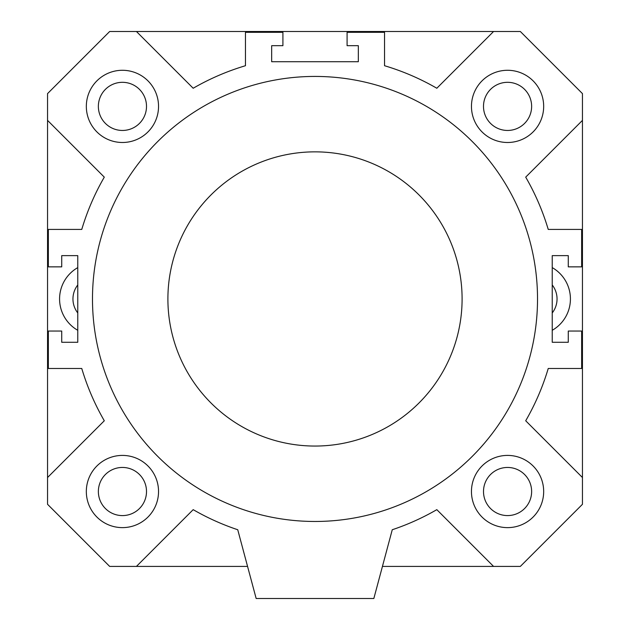 <?xml version="1.0" encoding="UTF-8"?>
<svg xmlns="http://www.w3.org/2000/svg" width="630" height="630" viewBox="0 0 630 630"><rect width="100%" height="100%" fill="white"/><g stroke="black" fill="none" stroke-linecap="round" stroke-linejoin="round"><path stroke-width="0.94" d="M462.097 298.951A147.097 147.097 0 0 0 241.448 171.565A147.097 147.097 0 0 0 241.448 426.345A147.097 147.097 0 0 0 462.097 298.951M537.524 298.951A222.524 222.524 0 0 1 203.742 491.66A222.524 222.524 0 0 1 203.742 106.242A222.524 222.524 0 0 1 537.524 298.951M358.328 61.724L358.328 45.675L347.091 45.675L347.091 32.303L384.536 32.303L384.536 65.717A243.385 243.385 0 0 1 436.818 88.247L493.566 31.5L520.341 31.5L582.451 93.61L582.451 120.385L525.703 177.132A243.385 243.385 0 0 1 548.234 229.414L581.648 229.414L581.648 266.86L568.276 266.86L568.276 255.623L552.234 255.623L552.234 342.279L568.276 342.279L568.276 331.049L581.648 331.049L581.648 368.487L548.234 368.487A243.385 243.385 0 0 1 525.703 420.769L582.451 477.524L582.451 504.291L520.341 566.409L493.566 566.409L436.818 509.654A243.385 243.385 0 0 1 392.262 529.743L373.842 598.5L256.158 598.5L237.738 529.743A243.385 243.385 0 0 1 193.182 509.654L136.434 566.409L109.659 566.409L47.549 504.291L47.549 477.524L104.296 420.769A243.385 243.385 0 0 1 81.766 368.487L48.352 368.487L48.352 331.049L61.724 331.049L61.724 342.279L77.766 342.279L77.766 255.623L61.724 255.623L61.724 266.86L48.352 266.86L48.352 229.414L81.766 229.414A243.385 243.385 0 0 1 104.296 177.132L47.549 120.385L47.549 93.61L109.659 31.5L136.434 31.5L193.182 88.247A243.385 243.385 0 0 1 245.464 65.717L245.464 32.303L282.909 32.303L282.909 45.675L271.672 45.675L271.672 61.724L358.328 61.724M158.54 491.518A36.107 36.107 0 0 1 104.383 522.79A36.107 36.107 0 0 1 104.383 460.247A36.107 36.107 0 0 1 158.54 491.518M543.674 106.383A36.107 36.107 0 0 1 489.51 137.655A36.107 36.107 0 0 1 489.51 75.12A36.107 36.107 0 0 1 543.674 106.383M158.54 106.383A36.107 36.107 0 0 1 104.383 137.655A36.107 36.107 0 0 1 104.383 75.12A36.107 36.107 0 0 1 158.54 106.383M543.674 491.518A36.107 36.107 0 0 1 489.51 522.79A36.107 36.107 0 0 1 489.51 460.247A36.107 36.107 0 0 1 543.674 491.518M531.633 491.518A24.074 24.074 0 0 0 495.534 470.673A24.074 24.074 0 0 0 495.534 512.363A24.074 24.074 0 0 0 531.633 491.518M146.506 106.383A24.074 24.074 0 0 0 110.4 85.538A24.074 24.074 0 0 0 110.4 127.236A24.074 24.074 0 0 0 146.506 106.383M531.633 106.383A24.074 24.074 0 0 0 507.567 82.317A24.074 24.074 0 0 0 483.494 106.383A24.074 24.074 0 0 0 507.567 130.457A24.074 24.074 0 0 0 531.633 106.383M146.506 491.518A24.074 24.074 0 0 0 122.433 467.444A24.074 24.074 0 0 0 98.367 491.518A24.074 24.074 0 0 0 122.433 515.592A24.074 24.074 0 0 0 146.506 491.518M552.234 284.965A22.735 22.735 0 0 1 552.234 312.945M552.234 267.608A36.107 36.107 0 0 1 552.234 330.301M77.766 312.945A22.735 22.735 0 0 1 77.766 284.965M77.766 330.301A36.107 36.107 0 0 1 77.766 267.608M493.566 31.5L136.434 31.5M47.549 120.385L47.549 477.524M136.434 566.409L247.559 566.409M382.441 566.409L493.566 566.409M582.451 477.524L582.451 120.385"/></g></svg>
